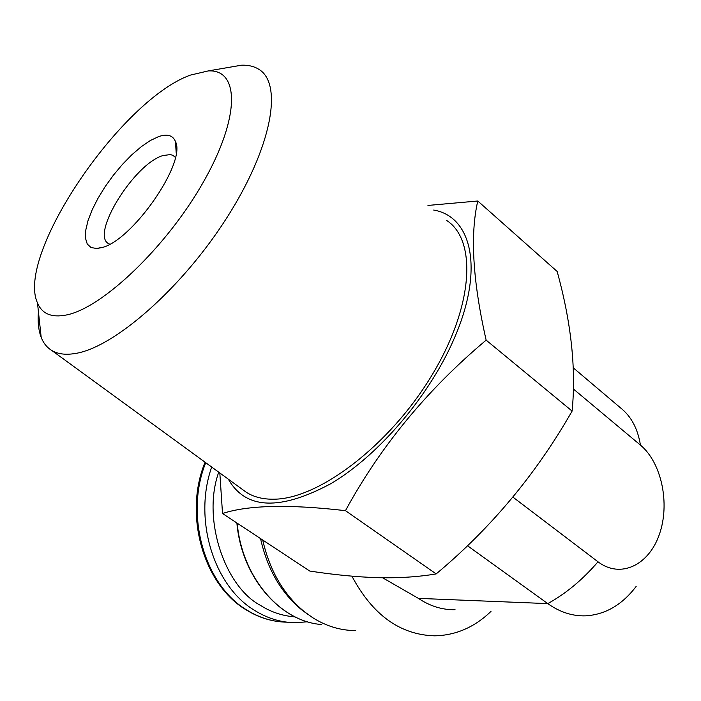 <?xml version="1.0" encoding="UTF-8"?>
<svg xmlns="http://www.w3.org/2000/svg" width="701" height="701" viewBox="0 0 701 701"><rect width="100%" height="100%" fill="white"/><g stroke="black" fill="none" stroke-linecap="round" stroke-linejoin="round"><path stroke-width="1.05" d="M218.747 472.185C201.704 519.248 225.152 587.07 260.588 605.445C270.936 612.078 282.442 615.899 295.103 616.915M262.717 540.015C269.719 570.71 283.616 594.614 304.4 611.736L312.515 617.572C326.184 626.186 340.467 630.514 355.363 630.567M490.989 611.395C474.472 627.29 455.65 635.43 434.532 635.825C400.087 634.799 372.546 614.917 351.911 576.169M573.444 389.046L640.425 445.082C637.787 428.679 631.154 416.263 620.499 407.851L573.313 367.876M455.045 609.695C442.287 609.958 430.072 606.19 418.392 598.374L382.65 577.79M467.453 545.711L547.779 603.614L418.392 598.374M260.553 538.596C267.326 569.054 281.013 592.783 301.632 609.774L307.537 614.146M636.166 586.404C622.094 604.954 605.129 614.777 585.282 615.855C572.27 616.188 559.766 612.113 547.779 603.614C565.935 593.589 582.68 579.657 598.006 561.799L512.904 497.114M640.425 445.082C661.648 462.678 670.235 503.817 659.361 534.407C648.775 565.278 620.411 578.921 598.006 561.799M227.659 67.585L241.495 65.202C248.242 64.948 253.99 66.297 258.739 69.259C283.283 83.585 272.023 147.07 226.931 217.617C182.085 288.172 114.281 347.398 75.471 353.453C65.736 355.118 57.832 354.11 51.76 350.456C46.976 347.538 43.453 343.166 41.184 337.339C38.529 330.408 37.609 321.864 38.424 311.708M242.073 489.193L246.375 492.33C254.086 497.202 263.532 499.489 274.704 499.182C319.358 498.534 389.642 445.126 431.448 375.999C473.543 306.942 477.346 239.987 446.537 220.394M190.295 75.13L208.223 70.924C239.689 68.978 240.399 117.251 203.334 182.12C166.619 246.962 102.188 308.203 66.315 315.003C51.55 317.877 41.937 313.838 37.477 302.902C15.51 255.243 120.66 100.12 190.295 75.13M228.351 479.186C245.718 509.627 280.102 511.003 331.494 483.313C379.977 454.371 431.299 393.594 455.343 335.823C484.093 268.211 471.51 216.425 433.691 210.055M219.825 472.973L222.524 513.5C248.172 505.097 289.145 504.15 345.462 510.67C380.433 446.388 427.33 389.546 486.143 340.143C472.772 281.127 469.977 234.747 477.775 201.003L427.952 205.437M101.075 247.751L96.72 248.487L91.051 247.541L87.257 244.036L85.469 238.182L85.724 230.305L87.975 220.771L92.085 210.02L97.868 198.532L105.054 186.773L113.352 175.25L122.403 164.428L131.841 154.772L141.269 146.693L150.286 140.55L158.505 136.642C167.232 133.654 172.875 135.284 175.452 141.532C186.729 162.702 131.271 242.09 101.075 247.751M175.355 157.374L172.945 155.368L170.422 154.579L163.088 155.526C134.417 163.473 90.052 234.87 108.716 243.694L109.68 244.176M222.524 513.5L309.719 571.035C333.781 574.767 356.485 576.984 377.813 577.694C398.773 578.185 418.225 576.923 436.171 573.917C490.875 528.256 536.186 473.972 572.104 411.075C576.231 369.076 571.245 322.539 557.146 271.462L477.775 201.003M436.171 573.917L345.462 510.67M486.143 340.143L572.104 411.075M237.192 523.174C241.933 577.256 280.111 621.454 321.47 624.521C279.839 621.41 241.538 577.063 236.877 522.964M211.702 467.05C193.125 519.292 213.796 586.281 254.866 610.562C267.905 618.624 281.565 622.663 295.84 622.69L307.537 621.778M287.2 622.181C273.197 622.024 259.791 618.01 246.997 610.124C204.613 585.265 184.459 515.069 205.735 462.704M205.086 462.231C183.373 514.508 203.351 584.73 246.226 609.905C256.881 616.503 268.097 620.455 279.865 621.752M301.632 609.774L304.4 611.736M208.223 70.924L241.495 65.202M103.012 247.155L96.72 248.487M51.76 350.456L246.375 492.33M37.477 302.902L41.184 337.339M176.188 152.739L175.452 141.532M173.498 155.683L174.698 156.638"/></g></svg>
